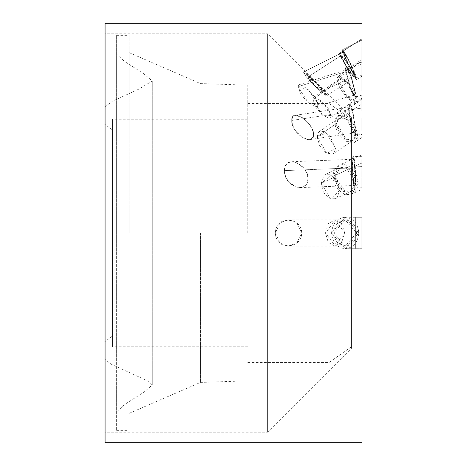 <?xml version="1.0" encoding="UTF-8"?>
<svg xmlns="http://www.w3.org/2000/svg" width="466" height="466" viewBox="0 0 466 466"><rect width="100%" height="100%" fill="white"/><g stroke="black" fill="none" stroke-linecap="round" stroke-linejoin="round"><path stroke-width="0.35" stroke-dasharray="2.33 1.75" d="M267.595 432.215L351.475 348.335L351.475 117.665L351.475 348.335L351.475 233L301.671 233C302.067 248.809 275.394 251.32 275.458 233L267.595 233L275.458 233C275.394 214.68 302.067 217.191 301.671 233L351.475 233L351.475 346.762L351.475 119.238L351.475 348.335L351.475 117.665L351.475 233L351.475 117.665L267.595 33.785L267.595 432.215L267.595 33.785L267.595 432.215L105.077 432.215L105.077 33.785L105.077 442.7M247.778 233L247.778 85.161L247.778 233M112.417 233L112.417 346.809L112.417 119.191L112.417 346.809L112.417 119.191L112.417 336.103L112.417 129.898L112.417 336.103L112.417 129.898L112.417 233L104.029 233L152.254 233L116.611 233L116.611 430.642L116.611 35.358L116.611 233M129.193 233L129.193 35.358L129.193 233M200.491 233L200.491 382.411L200.491 233M329.037 233L329.037 103.51L329.037 233M288.087 246.106L355.669 246.106L355.669 233C355.669 188.637 355.669 277.363 355.669 233L275.458 233L279.95 243.106L288.087 246.106L296.597 243.118L301.671 233L296.597 222.882L288.087 219.894L279.95 222.894L275.458 233L355.669 233C355.669 253.283 355.669 253.283 355.669 233C355.669 212.717 355.669 212.717 355.669 233L355.669 217.273L361.96 217.273L361.96 233L355.669 233L355.669 219.894L355.669 248.728L355.669 217.273L355.669 233L361.96 233C361.96 212.717 361.96 212.717 361.96 233C361.96 253.283 361.96 253.283 361.96 233L361.96 442.7L361.96 23.3L361.96 248.728L361.96 217.273L361.96 233L361.96 217.273L345.195 217.273L358.814 233L345.195 248.728L331.576 233L345.195 217.273C336.982 218.274 332.439 223.517 331.576 233L361.96 233L331.576 233C332.439 242.483 336.982 247.726 345.195 248.728C353.409 247.726 357.952 242.483 358.814 233C357.952 223.517 353.409 218.274 345.195 217.273M361.96 163.03L361.96 188.858L361.96 163.03L332.974 176.346L339.021 165.267L345.591 164.778L358.203 182.771L352.156 193.85L345.591 194.339L332.974 176.346L361.96 163.03M361.96 103.697L361.96 137.062L361.96 103.697L334.763 122.226C335.491 129.932 339.306 136.258 346.203 141.21C353.106 144.629 356.915 142.922 357.643 136.101C356.915 128.395 353.106 122.063 346.203 117.112C339.306 113.698 335.491 115.399 334.763 122.226L337.349 116.162L346.203 117.112L357.643 136.101L355.057 142.159L346.203 141.21L334.763 122.226L361.96 103.697M361.96 60.854L361.96 96.415L361.96 60.854L336.924 79.051C337.565 84.457 340.937 90.555 347.03 97.347C353.129 103.137 356.502 103.994 357.142 99.916C356.502 94.511 353.129 88.412 347.03 81.62C340.937 75.83 337.565 74.974 336.924 79.051L337.786 76.762L347.03 81.62L357.142 99.916L356.28 102.205L347.03 97.347L336.924 79.051L361.96 60.854M361.96 38.923L361.96 75.999L361.96 38.923L339.423 53.526C339.97 55.996 342.854 61.221 348.061 69.195C353.275 76.826 356.158 80.228 356.706 79.406C356.158 76.937 353.275 71.712 348.061 63.731C342.854 56.106 339.97 52.699 339.423 53.526L348.061 63.731L356.612 79.663L348.061 69.195L339.423 53.526L361.96 38.923L361.96 43.023M361.96 41.002L361.96 74.793L361.96 39.919L342.225 49.891C342.673 49.128 345.026 52.833 349.279 61.005C353.537 69.521 355.89 75.049 356.339 77.577C355.89 78.34 353.537 74.642 349.279 66.463C345.026 57.947 342.673 52.419 342.225 49.891L349.279 66.463L356.339 77.577L349.279 61.005L342.306 49.635M361.96 85.855L361.96 62.124M361.96 118.358L361.96 105.677M361.966 181.862L361.96 157.741M321.272 183.225L323.911 175.49L325.577 174.331L330.371 174.232L337.104 180.022L340.005 189.627L337.104 197.479L335.31 198.702L330.371 198.865L323.911 192.971L321.272 183.225L335.077 176.882L345.591 191.875L351.061 191.468L356.1 182.235L345.591 167.242L340.116 167.649L335.077 176.882L321.272 183.225L330.51 198.912L339.994 190.175L331.763 174.837L321.272 183.225M361.96 167.189L361.96 171.471M361.96 175.082L361.96 178.344M361.96 186.814L361.96 189.347L352.156 193.85M361.96 188.579L361.96 176.888M361.96 173.439L361.96 165.791M361.96 154.823L361.96 155.498M361.96 156.92L361.96 159.494M332.974 176.346C333.778 185.462 337.984 191.462 345.591 194.339C353.199 195.336 357.405 191.479 358.203 182.771C357.405 173.655 353.199 167.655 345.591 164.778C337.984 163.782 333.778 167.638 332.974 176.346M335.077 176.882C335.747 169.624 339.248 166.409 345.591 167.242C351.929 169.641 355.436 174.639 356.1 182.235C355.436 189.493 351.929 192.703 345.591 191.875C339.248 189.476 335.747 184.478 335.077 176.882M325.501 233L328.274 223.628L334.856 219.894L341.695 223.651L344.689 233L341.695 242.349L334.856 246.106L328.274 242.372L325.501 233L333.842 233L345.195 246.106L356.548 233L345.195 219.894L333.842 233L325.501 233L335.369 246.089L344.689 233L335.369 219.911L325.501 233M333.842 233C334.565 225.095 338.351 220.727 345.195 219.894C352.04 220.727 355.826 225.095 356.548 233C355.826 240.905 352.04 245.273 345.195 246.106C338.351 245.273 334.565 240.905 333.842 233M105.077 23.3L105.077 432.215L105.077 33.785L105.077 432.215L105.077 33.785L267.595 33.785M267.595 233L267.595 432.215L267.595 233M317.061 136.742L326.835 153.419L335.602 148.363L326.386 133.095L317.061 136.742L318.761 132.018L323.299 131.523L326.037 132.862L329.916 136.2L335.602 148.66L333.382 153.757L332.73 154.124L326.037 152.941L319.635 145.689L317.061 136.742L336.673 123.379C337.279 117.694 340.454 116.273 346.203 119.121C351.952 123.245 355.133 128.523 355.739 134.942C355.133 140.633 351.952 142.048 346.203 139.2C340.454 135.076 337.279 129.804 336.673 123.379L346.203 139.2L353.583 139.992L355.739 134.942L346.203 119.121L338.823 118.329L336.673 123.379L317.061 136.742M312.75 99.578L322.326 114.927L331.355 115.655L322.256 101.786L312.75 99.578L313.496 97.656L315.325 97.417L321.732 101.314L328.454 108.805L331.355 115.69L330.499 117.7L328.454 118.09L321.732 114.42L315.325 106.691L312.75 99.578L338.607 80.787C339.143 77.391 341.951 78.102 347.03 82.931L355.459 98.18C354.923 101.576 352.115 100.866 347.03 96.037L338.607 80.787L347.03 96.037L354.737 100.085L355.459 98.18L347.03 82.931L339.33 78.882L338.607 80.787L312.75 99.578M308.224 76.82L340.862 55.681L308.224 76.82L310.863 78.078L317.34 84.09L324.15 91.185L327.149 95.46L326.357 95.652L324.15 94.423L317.34 88.639L310.863 81.311L308.224 76.82L318.01 89.297L327.149 95.437L317.917 84.666L308.224 76.82L340.862 55.681C341.322 54.994 343.722 57.831 348.061 64.192C352.407 70.838 354.807 75.189 355.267 77.251C354.807 77.939 352.407 75.102 348.061 68.741C343.722 62.094 341.322 57.737 340.862 55.681L348.061 68.741L355.267 77.251L348.061 64.192L340.937 55.466M303.343 72.014L313.263 80.059L322.868 91.214L313.368 84.707L303.343 72.014L306.115 76.645L312.733 84.09L319.693 90.049L322.018 91.394L322.868 91.243L319.693 86.781L312.733 79.535L306.115 73.383L303.343 72.014L343.401 52.198C343.774 54.306 345.731 58.908 349.279 66.009C352.826 72.824 354.789 75.906 355.162 75.271C354.789 73.162 352.826 68.56 349.279 61.46C345.731 54.65 343.774 51.563 343.401 52.198L349.279 61.46L355.092 75.48L349.279 66.009L343.401 52.198L303.343 72.014L343.471 51.988M297.925 86.74L308.265 89.618L318.377 104.413L308.341 102.77L297.925 86.74L300.92 94.324L307.752 102.275L314.94 106.51L317.043 106.533L318.377 104.454L314.94 96.969L307.752 89.169L300.92 84.812L299.079 84.713L297.925 86.74L346.186 71.531L350.671 88.75C353.374 94.761 354.871 96.136 355.156 92.862L350.671 75.643C347.968 69.626 346.471 68.257 346.186 71.531L346.733 69.696L350.671 75.643L355.156 92.862L354.609 94.697L350.671 88.75L346.186 71.531L297.925 86.74M291.739 120.467C291.023 106.504 314.597 123.63 313.519 134.464C314.597 147.373 291.023 134.272 291.739 120.467L292.642 125.237L295.06 130.189L302.207 137.569L309.488 139.678L312.447 138.023L313.519 134.464L312.447 129.659L309.709 124.777L302.207 117.49L295.287 115.329L292.642 116.96L291.739 120.467L349.191 111.712L352.214 129.95C354.038 134.255 355.045 133.643 355.238 128.109L352.214 109.871C350.391 105.566 349.383 106.178 349.191 111.712L350.24 106.953L352.214 109.871L355.238 128.109L354.189 132.868L352.214 129.95L349.191 111.712L291.739 120.467M284.435 170.62C284.155 153.483 308.801 164.498 308.061 178.705C308.795 193.78 284.161 187.973 284.435 170.62L285.495 176.299L288.233 181.291L295.799 187L299.918 187.635L303.727 186.621L306.797 183.656L308.061 178.705L306.797 172.956L303.727 168.028L295.799 162.366L291.792 161.725L288.233 162.739L285.495 165.733L284.435 170.62L352.366 167.906L353.886 184.676C354.807 186.575 355.313 183.954 355.407 176.812L353.886 160.042C352.972 158.143 352.465 160.764 352.366 167.906L353.362 159.261L353.886 160.042L355.407 176.812L354.41 185.456L353.886 184.676L352.366 167.906L284.435 170.62M361.96 110.908L361.96 118.498M354.579 135.46L355.838 129.746L352.214 107.862L349.844 104.361L348.585 110.075L361.96 108.036L348.585 110.075C348.818 103.435 350.024 102.695 352.214 107.862L355.838 129.746C355.61 136.387 354.399 137.126 352.214 131.96L348.585 110.075L352.214 131.96L354.579 135.46L361.966 134.336L361.96 130.474L361.96 137.062L361.96 119.22M361.96 100.161L361.96 99.398L337.349 116.162M361.96 99.788L361.96 99.398M361.96 66.073L361.96 73.011M361.96 86.501L361.96 96.188M356.28 102.205L361.96 98.076L361.96 91.196M361.96 70.774L361.96 64.139L345.294 69.393C345.632 65.467 347.426 67.11 350.671 74.333L356.047 94.994C355.709 98.92 353.915 97.278 350.671 90.06L345.294 69.393L350.671 90.06L355.401 97.196L356.047 94.994L350.671 74.333L345.941 67.191L345.294 69.393L361.96 64.139M361.96 61.419L361.96 59.194L337.786 76.762M361.96 41.765L361.96 47.078M361.96 59.234L361.96 71.904M361.96 74.601L361.96 72.743M361.96 69.976L361.966 51.58M327.149 95.46L355.185 77.467M361.96 40.128L342.225 49.891L361.96 40.128L361.96 73.407M361.96 72.498L361.96 42.715M355.092 75.48L322.868 91.243M361.96 93.13L361.96 95.146M349.844 104.361L361.96 102.52L361.96 106.376M352.063 167.014C352.18 158.446 352.785 155.3 353.886 157.578C354.987 161.743 355.599 168.447 355.715 177.703C355.599 186.278 354.987 189.423 353.886 187.14C352.785 182.975 352.18 176.27 352.063 167.014L353.886 187.14L354.515 188.072L355.715 177.703L353.886 157.578L353.257 156.646L352.063 167.014L361.96 166.618L352.063 167.014M288.087 219.894L355.669 219.894L355.669 248.728L361.96 248.728L345.195 248.728M247.778 346.809L112.417 346.809M247.778 119.191L112.417 119.191M112.417 336.103L104.029 342.3M112.417 129.898L104.029 123.7M104.029 358.558L111.065 364.138L148.84 381.444L152.26 385.033L152.26 80.968L138.722 89.187L112.411 101.244L104.029 107.442M116.611 411.822L125.034 404.255L144.384 391.813L152.26 385.033L152.26 80.968L143.761 73.785L124.41 61.343L116.611 54.178M116.611 430.642L129.193 430.642M116.611 35.358L129.193 35.358M129.193 413.342L200.491 382.411L247.778 380.839M129.193 52.658L200.491 83.589L247.778 85.161M247.778 362.49L329.037 362.49L351.475 346.762M247.778 103.51L329.037 103.51L351.475 119.238M325.577 174.331L340.116 167.649M335.31 198.702L351.061 191.468M361.966 154.729L339.021 165.267M334.856 219.894L345.195 219.894M334.856 246.106L345.195 246.106M361.966 137.458L355.057 142.159M319.041 131.808L338.823 118.329M333.382 153.757L353.583 139.992M313.496 97.656L339.33 78.882M330.499 117.7L354.737 100.085M361.96 76.203L356.612 79.663M361.96 38.725L339.51 53.264M361.96 75.009L356.251 77.834M361.971 62.141L345.941 67.191M361.954 95.128L355.401 97.196M317.043 106.533L354.609 94.697M299.079 84.713L346.733 69.696M309.488 139.678L354.189 132.868M295.287 115.329L350.24 106.953M361.966 156.296L353.257 156.646M361.96 187.775L354.515 188.072M299.918 187.635L354.41 185.456M291.792 161.725L353.362 159.261"/><path stroke-width="0.7" d="M361.96 217.273L361.96 241.277M361.96 159.494L361.96 167.189M361.96 171.471L361.96 175.082M361.96 178.344L361.96 186.814M361.96 189.254L361.96 188.579M361.96 187.151L361.96 186.744M361.96 176.888L361.96 173.439M361.96 157.258L361.96 154.729M361.96 155.498L361.96 156.92M361.96 241.324L361.96 248.728M361.96 442.7L105.077 442.7L105.077 23.3L361.96 23.3M105.077 233L105.077 442.7L105.077 233M361.96 99.8L361.96 110.908M361.96 118.498L361.96 130.474M361.96 119.22L361.96 118.358M361.96 105.677L361.96 100.161M361.96 59.194L361.96 66.073M361.96 73.011L361.96 86.501M361.96 96.188L361.96 98.064M361.96 91.196L361.96 85.855M361.96 70.774L361.96 61.081M361.96 39.284L361.96 41.765M361.96 47.078L361.96 59.234M361.96 71.904L361.96 74.601M361.96 72.743L361.96 69.976M361.966 51.58L361.96 43.023M361.96 73.407L361.96 72.498M361.96 42.715L361.96 41.002M361.96 165.389L361.966 181.862"/></g></svg>
